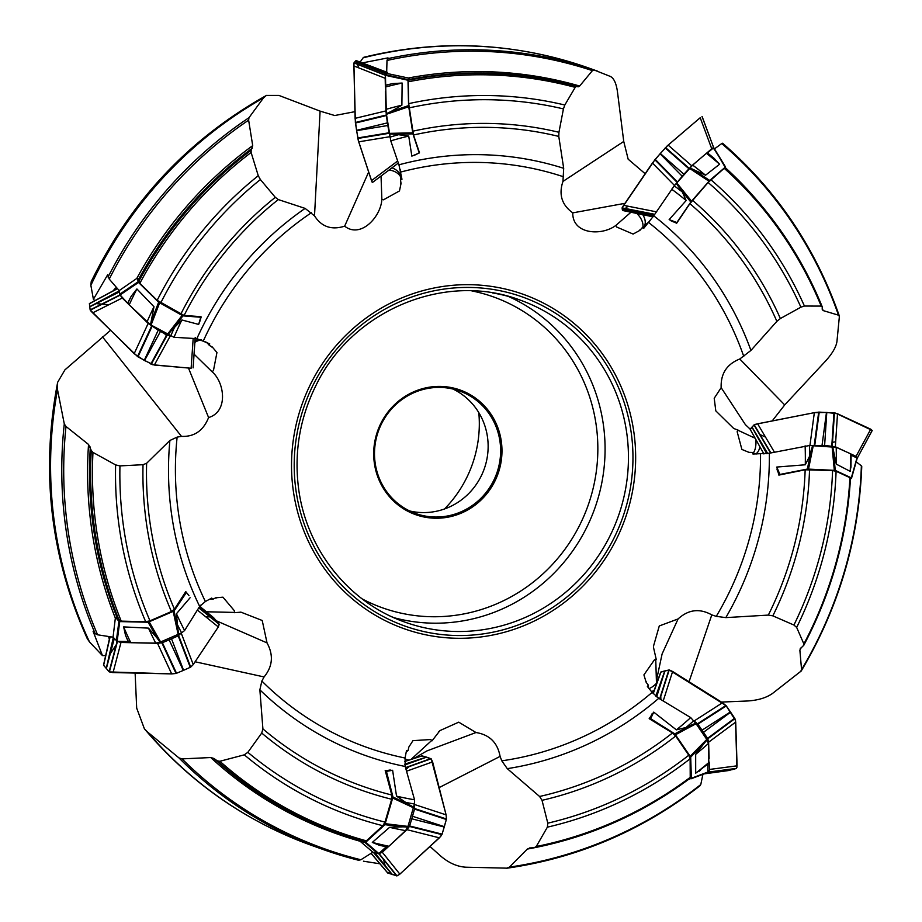 <?xml version="1.0" encoding="UTF-8"?>
<svg xmlns="http://www.w3.org/2000/svg" width="922" height="922" viewBox="0 0 922 922"><rect width="100%" height="100%" fill="white"/><g stroke="black" fill="none" stroke-linecap="round" stroke-linejoin="round"><path stroke-width="1.38" d="M625.001 203.324L572.769 212.867C572.332 234.499 601.974 236.193 616.046 225.268L616.541 226.973L633.103 234.061L639.903 230.362L642.254 227.676L643.74 228.322L653.733 215.806L674.236 185.852L692.676 165.107L706.39 153.306A391.009 377.501 109.6 0 1 719.598 164.22L705.526 175.226L689.91 167.908M707.451 152.925L713.743 147.67L725.556 167.009L713.409 147.854M714.066 149.157L721.719 143.567A411.523 397.313 109.6 0 1 838.501 315.174L823.162 310.587L822.205 309.308L823.162 310.587A393.291 379.714 -70.4 0 0 822.217 308.202M368.662 171.999L344.655 226.167C360.767 238.959 381.097 216.578 381.858 199.221L383.471 199.82L399.48 190.935L401.047 183.455L400.517 180.055L401.969 179.26L398.949 164.808L390.778 140.859L386.341 113.671L385.454 75.339L386.652 73.391L386.998 60.46L387.989 57.879L362.323 62.915M188.468 368.016L208.591 417.551C228.575 411.673 224.611 382.204 211.945 371.635L213.431 370.667L216.947 352.527L212.279 346.983L209.363 345.45L209.686 343.825L196.87 338.651L174.016 337.291L150.528 324.751L129.195 304.848L120.102 294.936L119.18 290.591L109.245 279.089L107.713 274.687L93.41 299.281L94.816 300.664M213.408 617.544L216.37 620.794L267.034 642.899L262.217 620.494L240.999 612.173L234.269 612.692L234.488 610.86L222.94 597.179L215.748 597.79L212.728 599.323L211.703 598.09L205.364 601.513L199.659 606.422L184.596 630.544L181.588 632.861L160.036 642.208L155.703 643.083L130.786 642.726L128.181 641.539L117.163 641.286L113.06 637.183L97.617 634.809L95.208 633.691L93.099 631.328L102.446 655.577L105.581 655.646M414.082 758.368L426.886 750.934L475.983 732.529L458.741 722.168L439.932 730.604L432.026 740.85L430.77 739.536L412.964 740.643L408.849 747.027L408.089 750.496L406.498 750.589L405.058 758.011L405.219 766.482L414.543 799.789L414.416 803.996L407.962 826.412L405.576 830.63L388.946 846.246L387.01 846.949L379.207 845.232L372.315 842.408A391.009 377.501 109.6 0 0 388.946 846.246M386.249 846.788L378.85 853.576L372.903 852.193L360.871 859.765L358.508 860.238L323.461 849.623A412.653 398.408 -70.4 0 1 178.949 757.907L147.543 732.022A412.653 398.408 109.6 0 0 312.27 845.635L323.461 849.623A412.653 398.408 -70.4 0 0 358.416 860.214M653.594 647.832L656.28 659.622L654.47 659.795L643.913 674.892L646.161 682.315L648.327 685.138L647.382 686.487L652.131 692.387L658.769 698.3L690.705 717.593L696.064 723.724L706.782 739.421L708.419 743.501L708.834 763.347L695.684 773.189A391.009 377.501 109.6 0 0 709.26 762.148M707.877 764.154L707.842 772.463L691.131 778.767M703.037 773.696L700.778 784.553L699.464 786.005M734.338 428.718L738.188 430.159L737.151 431.68L741.887 449.44L748.998 452.368L752.548 452.46L752.963 454.05L769.363 453.232L809.481 445.522L836.196 447.308L850.545 453.762L851.018 454.661L850.545 453.762A391.009 377.501 109.6 0 1 850.234 471.373L836.277 464.135L832.647 446.628M851.133 455.157L857.218 458.142L851.548 478.045M856.181 461.818L861.367 465.817L861.563 466.947M733.635 428.396L715.795 410.866L714.216 398.269L721.165 387.666C720.589 373.744 726.79 364.19 739.767 359.004L750.923 350.441L776.866 321.34A339.826 328.094 109.6 0 0 689.898 203.658L676.644 223.262L669.142 219.609L676.863 222.525L676.644 223.262M694.139 170.19L709.686 180.447L690.82 202.045L679.606 188.192L682.315 191.983L686.164 200.523L669.142 219.609M689.898 203.658L708.096 182.487L724.208 168.3A391.009 377.501 109.6 0 1 821.202 306.092L804.422 306.046L800.884 307.176A367.717 355.016 109.6 0 0 708.096 182.487M692.503 200.316A343.929 332.047 -70.4 0 1 780.369 318.539L800.884 307.176M679.606 188.192L676.368 183.409M822.228 306.934L821.202 306.092L822.228 306.934L822.205 309.308M780.369 318.539L776.866 321.34M572.769 212.867C561.809 204.984 558.548 194.496 562.962 181.415L563.688 168.311L558.778 136.421A339.826 328.094 109.6 0 0 413.494 134.981L419.475 152.741L414.07 155.461M385.938 109.384A371.785 358.946 -70.4 0 1 401.888 105.189L390.778 111.643L408.573 105.604L412.918 133.863L395.169 134.255L408.723 136.076L411.846 156.129L419.303 152.948L411.846 156.129M413.494 134.981L408.688 103.633L408.192 81.793L409.264 78.22L408.308 78.013A393.291 379.714 -70.4 0 1 579.65 86.034L592.42 70.625A411.523 397.313 109.6 0 0 386.998 60.46M412.664 131.235A343.929 332.047 -70.4 0 1 558.939 132.284L563.434 108.911A367.717 355.016 109.6 0 0 409.08 107.897M395.169 134.255L389.453 133.955M408.688 103.633A371.785 358.946 -70.4 0 1 564.817 105.016L575.201 87.371A391.009 377.501 109.6 0 0 408.192 81.793M408.377 80.202A392.184 378.642 -70.4 0 1 576.446 86.438L578.14 86.841L579.65 86.034M558.939 132.284L558.778 136.421M564.817 105.016L563.434 108.911M576.446 86.438L575.201 87.371M344.655 226.167C331.632 230.304 321.582 226.87 314.506 215.852L305.113 208.395L278.306 199.578A339.826 328.094 109.6 0 0 184.1 315.462L201.008 316.672L201.077 317.283L182.936 315.866L171.838 330.122L181.876 319.969L198.645 324.417L200.742 317.422M201.031 317.352L199.486 322.573L201.077 317.272M199.625 322.032L198.645 324.417M184.1 315.462L157.166 300.342L139.833 283.331L137.585 277.914L136.802 278.444A393.291 379.714 -70.4 0 1 252.709 145.618L248.629 120.16A411.523 397.313 109.6 0 0 109.245 279.089M180.758 314.241A343.929 332.047 -70.4 0 1 275.298 197.331L260.384 179.548A367.717 355.016 109.6 0 0 160.705 302.981M171.838 330.122L167.942 334.548M157.166 300.342A371.785 358.946 -70.4 0 1 258.264 175.71L251.118 152.487A391.009 377.501 109.6 0 0 139.833 283.331M138.692 281.579A392.184 378.642 -70.4 0 1 251.141 150.298L252.709 145.618M275.298 197.331L278.306 199.578M258.264 175.71L260.384 179.548M251.141 150.298L251.118 152.487M208.591 417.551C203.393 430.632 194.369 436.901 181.496 436.383L177.128 437.109L169.89 440.486L146.633 463.27A339.826 328.094 109.6 0 0 174.442 609.212L185.76 591.601L188.964 595.635M155.703 643.083A371.785 358.946 -70.4 0 1 148.511 628.136L157.201 638.231L148.119 622.235L174.062 610.998L177.785 628.331L176.448 613.729L190.093 597.744M174.442 609.212L171.411 611.54L149.986 620.829L145.676 621.693L121.231 621.14L115.446 617.279L115.342 618.12A393.291 379.714 -70.4 0 1 88.535 444.462L65.992 426.46A411.523 397.313 109.6 0 0 97.617 634.809M171.411 611.54A343.929 332.047 -70.4 0 1 143.025 464.7L119.941 465.898A367.717 355.016 109.6 0 0 149.986 620.829M177.785 628.331L178.649 634.14M145.676 621.693A371.785 358.946 -70.4 0 1 115.619 464.907L92.972 452.402A391.009 377.501 109.6 0 0 121.231 621.14M119.111 620.368A392.184 378.642 -70.4 0 1 91.266 450.432L88.535 444.462M143.025 464.7L146.633 463.27M115.619 464.907L119.941 465.898M91.266 450.432L92.972 452.402M267.034 642.899C273.673 655.104 272.682 666.456 264.084 676.944L261.86 681.047L259.866 689.817L262.908 728.91A339.826 328.094 109.6 0 0 391.804 795.018L385.2 770.492L392.622 770.296L386.433 771.368L385.2 770.492M405.576 830.63A371.785 358.946 -70.4 0 1 389.591 827.334L402.879 826.838L384.9 824.683L392.968 797.011L408.527 804.307L396.529 796.147L392.622 770.296M391.804 795.018L391.666 799.247L385.004 822.09L382.872 825.709L366.391 840.841L364.386 841.452L335.827 832.278A392.184 378.642 -70.4 0 1 217.212 760.823L213.927 758.449L210.746 757.538L182.06 758.887A411.523 397.313 109.6 0 0 360.871 859.765M391.666 799.247A343.929 332.047 -70.4 0 1 261.721 733.059L247.845 752.329A367.717 355.016 109.6 0 0 385.004 822.09M408.527 804.307L413.505 807.13M382.872 825.709A371.785 358.946 -70.4 0 1 244.284 754.83L219.874 761.272A391.009 377.501 109.6 0 0 366.391 840.841M261.721 733.059L262.908 728.91M244.284 754.83L247.845 752.329M372.903 852.193L359.522 840.772L361.597 840.576M217.212 760.823L219.874 761.272M475.983 732.529C489.524 734.696 497.569 742.648 500.081 756.397L501.787 760.823L507.273 768.648L539.589 796.481A339.826 328.094 109.6 0 0 672.495 732.967L649.169 718.653L653.721 712.13L650.667 718.711L649.169 718.653M708.419 743.501A371.785 358.946 -70.4 0 1 695.672 754.346L703.843 743.731L690.705 757.1L674.823 733.854L690.313 725.533L686.06 727.481L676.391 729.867L653.721 712.13M672.495 732.967L675.665 736.021L688.78 755.222L690.129 758.76L690.221 778.168M675.665 736.021A343.929 332.047 -70.4 0 1 542.021 800.319L547.795 823.162A367.717 355.016 109.6 0 0 688.78 755.222M690.313 725.533L695.661 723.251M690.129 758.76A371.785 358.946 -70.4 0 1 547.38 827.161L536.247 846.511A391.009 377.501 109.6 0 0 690.693 777.004M690.198 778.18C643.118 813.181 591.221 836.369 534.53 847.71L529.458 847.963M542.021 800.319L539.589 796.481M547.38 827.161L547.795 823.162M530.127 847.894L527.315 849.081L509.417 867.106A411.523 397.313 109.6 0 0 700.778 784.553M534.138 847.744L536.247 846.511M653.502 646.172L659.276 625.957L678.085 618.939C688.434 609.477 699.66 608.128 711.784 614.893L716.256 616.357L725.821 617.613L768.326 615.089A339.826 328.094 109.6 0 0 805.16 469.794L778.871 475.107L776.785 467.051L779.92 474.45L778.871 475.107M833.465 451.492L835.251 470.393L807.372 469.056L810.957 451.342L809.712 455.952L805.286 464.78L776.785 467.051M805.16 469.794L832.566 470.577L836.093 471.257L849.934 477.688L850.349 478.587L849.934 477.688A391.009 377.501 109.6 0 1 803.869 643.936L796.666 627.433L793.923 625.047A367.717 355.016 109.6 0 0 832.566 470.577M809.551 469.471A343.929 332.047 -70.4 0 1 772.843 615.85L793.923 625.047M810.957 451.342L812.639 445.672M803.811 645.239L800.158 648.834M772.843 615.85L768.326 615.089M800.838 648.005L799.87 650.183L801.564 669.637A411.523 397.313 109.6 0 0 861.367 465.817M803.396 645.746L803.869 643.936M839.377 316.488L838.501 315.174L839.377 316.488L836.957 341.463C836.127 347.029 832.347 353.541 825.605 361.009L784.714 404.919L772.21 420.928M387.286 58.766A412.653 398.408 -70.4 0 1 593.918 69.922L610.376 76.445C613.868 78.209 616.219 83.211 617.417 91.485L623.745 141.458L628.159 159.195L645.158 173.716M597.652 71.19L588.951 68.09A412.653 398.408 109.6 0 0 363.095 57.844L360.145 62.085M363.095 57.844L363.856 57.256C440.29 38.793 515.329 42.4 588.951 68.09M108.058 277.015A412.653 398.408 -70.4 0 1 248.963 117.728L263.496 97.893A412.653 398.408 109.6 0 0 90.863 285.336L93.41 299.281M354.947 111.666L334.732 115.527L320.095 111.124L278.893 95.415L266.412 95.415L263.496 97.893M90.863 285.336L91.209 281.636C130.647 200.869 189.079 138.784 266.504 95.392M95.208 633.691A412.653 398.408 -70.4 0 1 64.286 423.913L57.51 389.649A412.653 398.408 109.6 0 0 89.526 641.989L102.446 655.577M110.433 330.41L64.943 369.849L57.613 382.33L57.51 389.649M89.526 641.989L87.279 638.681C50.422 556.969 40.556 471.488 57.66 382.25M379.922 863.799L363.452 861.194M135.119 673.072L136.686 708.119L144.408 728.829L147.543 732.022M507.204 868.167L465.794 867.199C456.886 866.634 448.311 862.738 440.082 855.512L429.998 846.465M801.23 670.974L772.613 693.379C766.251 697.896 757.607 700.455 746.682 701.031L721.442 702.068M593.918 69.922L592.42 70.625M714.596 158.745L707.301 152.798A392.184 378.642 -70.4 0 1 712.925 157.385L719.598 164.22M401.888 105.189L402.13 83.038A391.009 377.501 109.6 0 0 385.361 87.037M385.534 85.377A392.184 378.642 -70.4 0 1 392.588 83.614L385.673 85.181M386.652 73.391L408.308 78.013M390.778 111.643L386.341 113.671M248.963 117.728L248.629 120.16M392.588 83.614L402.13 83.038M146.955 322.101A371.785 358.946 -70.4 0 1 153.986 306.749L136.905 288.955A391.009 377.501 109.6 0 0 129.195 304.848M127.985 303.073A392.184 378.642 -70.4 0 1 131.166 296.331L127.904 302.6M119.18 290.591L136.802 278.444M153.986 306.749L150.528 324.751M64.286 423.913L65.992 426.46M131.166 296.331L136.905 288.955M148.511 628.136L123.629 626.902A391.009 377.501 109.6 0 0 130.786 642.726M128.607 641.989A392.184 378.642 -70.4 0 1 125.519 635.35L128.181 641.539M113.06 637.183L115.342 618.12M157.201 638.231L160.036 642.208M178.949 757.907L182.06 758.887M125.519 635.35L123.629 626.902M389.591 827.334L372.315 842.408M402.879 826.838L407.708 826.976M506.604 868.213L509.417 867.106M292.827 487.127A177.497 171.365 -70.4 0 1 444.865 286.189A177.497 171.365 -70.4 0 1 634.889 440.866A177.497 171.365 -70.4 0 1 482.31 636.779A177.497 171.365 -70.4 0 1 292.827 487.127M695.672 754.346L695.684 773.189M703.843 743.731L707.047 739.94M800.527 671.758L801.564 669.637M700.478 770.227L699.325 771.161M851.006 465.668L850.234 471.373M444.519 508.967A118.085 114.005 109.6 0 0 478.806 412.63M409.622 510.949A65.059 62.811 109.6 0 0 484.246 468.837A65.059 62.811 109.6 0 0 453.002 389.049M374.977 461.622A65.059 62.811 109.6 0 0 415.753 513.519A65.059 62.811 109.6 0 0 496.739 473.286A65.059 62.811 109.6 0 0 459.375 390.928A65.059 62.811 109.6 0 0 374.977 461.622M374.182 461.876A66.177 63.883 -70.4 0 1 462.832 391.055A66.177 63.883 -70.4 0 1 476.501 504.023A66.177 63.883 -70.4 0 1 374.182 461.876M754.968 438.157L738.084 430.309M750.208 429.179L745.379 424.627L721.165 387.666M756.155 454.062L755.671 453.831A18.59 8.863 -101.1 0 1 752.548 452.46M753.297 452.967A18.59 8.863 78.9 0 0 755.879 439.771M755.74 453.866A18.59 8.863 -101.1 0 0 759.855 447.009L759.82 446.847M649.053 688.573A18.59 8.275 122.1 0 0 656.476 683.271L656.591 683.456M656.476 683.271L655.749 659.656M656.395 680.655L662.1 653.952L678.085 618.939M646.334 682.522A18.59 8.275 -57.9 0 1 646.449 681.9M648.27 687.593A18.59 8.275 -57.9 0 1 648.327 685.138M651.335 691.408A18.59 8.275 -57.9 0 0 653.79 690.682L654.194 690.175M653.79 690.682L653.802 691.269M411.131 759.336L431.68 740.47M406.222 752.006A18.59 10.326 -14.3 0 1 408.089 750.496M404.919 758.76A18.59 10.326 165.7 0 0 408.769 760.108M109.361 639.142A14.867 10.799 33.7 0 1 108.658 636.514M206.401 611.782L234.315 612.415M215.368 597.998A18.59 13.496 33.7 0 1 216.059 598.171M209.87 599.081A18.59 13.496 33.7 0 1 212.728 599.323M200.523 605.247A18.59 13.496 -146.3 0 0 200.639 607.068M113.279 290.776A14.867 12.309 95 0 1 116.426 287.399M194.058 354.152L211.945 371.635M211.714 346.707A18.59 15.386 95 0 1 212.175 347.479M205.687 341.855A18.59 15.386 95 0 1 209.363 345.45M201.607 339.918A18.59 15.386 -85 0 0 194.876 342.396M195.003 340.541A18.59 15.386 95 0 1 200.927 339.665A18.59 15.386 95 0 1 200.996 339.676M384.52 71.34A14.867 11.652 161.7 0 1 386.698 71.709M381.04 176.125L381.858 199.221M400.897 182.637A18.59 14.568 161.7 0 1 400.597 183.697M400.206 169.59L400.332 175.145A18.59 14.568 161.7 0 1 400.517 180.055M400.632 176.817A18.59 14.568 -18.3 0 0 389.142 170.051M392.023 167.885A18.59 14.568 161.7 0 1 400.355 175.215M630.959 212.233L616.046 225.268M640.352 229.82A18.59 11.663 -145.8 0 1 639.453 230.166M649.607 221.315L645.216 225.06A18.59 11.663 -145.8 0 1 645.158 225.141A18.59 11.663 -145.8 0 1 642.254 227.676M642.853 227.342A18.59 11.663 34.2 0 0 636.848 213.466M642.784 214.699A18.59 11.663 -145.8 0 1 644.466 226.017M784.714 404.919L739.767 359.004M689.045 681.773L711.784 614.893M439.149 787.595L500.081 756.397M195.095 661.766L264.084 676.944M102.411 336.761L181.496 436.383M320.095 111.124L314.506 215.852M623.745 141.458L562.962 181.415M807.372 469.056L779.92 474.45M835.251 470.393L851.329 477.861L850.418 479.417M674.823 733.854L650.667 718.711M690.705 757.1L691.362 778.283L688.469 779.459M392.968 797.011L386.433 771.368M378.101 853.83L365.008 842.501L359.522 840.772M365.008 842.501L365.757 842.247L378.85 853.576M384.9 824.683L365.757 842.247M174.062 610.998L186.198 592.777M116.345 641.009L118.915 621.313L115.446 617.279M118.915 621.313L119.733 621.589L117.163 641.286M148.119 622.235L119.733 621.589M119.653 294.279L138.081 281.809L137.585 277.914M138.081 281.809L138.531 282.466L120.102 294.936M151.819 319.946L158.653 302.22L138.531 282.466M158.653 302.22L182.936 315.866M412.918 133.863L419.107 152.637M385.523 74.728L408.066 79.626L409.264 78.22M408.066 79.626L407.997 80.249L385.454 75.339M408.573 105.604L407.997 80.249M690.82 202.045L676.863 222.525M713.743 147.681L725.914 168.576M709.686 180.447L725.234 167.205M837.51 413.771L826.78 412.445L824.625 445.43L835.355 446.755L837.51 413.771L870.737 429.191L856.054 456.355L857.218 458.073M835.355 446.755L847.721 452.495M850.868 453.947L856.054 456.355M870.737 429.191L872.212 430.516L857.541 457.658M750.22 429.629L753.989 424.915L755.89 424.201L814.691 412.595L819.232 412.111L835.505 413.091L872.212 430.401L857.506 457.727L872.224 430.436M774.434 452.183L757.63 423.797L814.345 412.664L809.931 445.533L824.625 445.43M814.345 412.664L826.458 412.434L822.044 445.303M767.703 453.532L752.029 427.047L754.219 424.777L770.873 452.921M763.912 453.958L750.139 429.272L751.949 427.14L766.747 453.67M757.63 423.797L754.219 424.777M668.127 145.088L660.29 153.501L683.917 174.223L691.754 165.81L668.127 145.088L700.213 117.728L711.738 148.765L713.536 147.485L713.939 148.638M691.754 165.81L703.693 155.622M706.402 153.317L711.738 148.765M700.213 117.728L666.986 146.114L655.196 159.345L622.166 207.727L622.592 210.47L622.281 209.329L653.686 215.886M702.011 116.449L713.616 147.497M656.579 211.864L623.629 205.341L652.43 163.033L674.535 185.506L683.917 174.223M652.43 163.033L660.071 153.744L682.176 176.217M653.917 215.541L622.269 209.306L622.108 207.853L654.735 214.307M622.604 210.493L653.03 216.82L622.684 210.481M623.629 205.341L622.108 207.853M355.097 118.35L356.537 130.336L387.355 122.903L385.915 110.928L355.097 118.35L353.91 65.658L354.036 62.788L356.042 60.552L354.036 62.788L353.921 64.16L355.373 122.591L358.22 140.167L371.923 181.738L372.361 182.544L398.35 163.056M355.016 61.544L386.56 73.506M353.91 65.969L385.177 78.289L385.465 74.878M385.915 110.928L385.477 91.428M385.373 87.025L385.177 78.289M354.982 61.59L386.226 73.898M397.659 161.004L371.508 180.631L358.704 141.838L389.868 136.71L387.355 122.903M358.704 141.838L356.595 130.659L387.759 125.519M371.508 180.631L372.361 182.544M134.163 353.702L144.247 360.387L158.25 330.122L148.154 323.438L134.163 353.702L90.149 309.896L89.399 303.592L117.428 288.563M89.688 306.703L119.215 290.891M92.592 312.892L122.269 298.013L119.745 294.51M148.154 323.438L132.687 308.248M128.757 304.387L122.269 298.013M89.699 306.842L119.353 291.963M193.182 338.432L191.119 368.258L154.343 365.043L170.316 335.885L167.205 335.089L158.25 330.122M154.343 365.043L144.524 360.548L160.497 331.378M195.222 337.406L193.124 367.774L195.084 338.547M195.141 338.547L193.09 367.878M90.736 303.188L89.434 303.557L90.736 303.188M191.119 368.258L152.787 364.755L137.609 356.607L91.186 311.371L90.149 309.896L89.399 303.592M171.665 673.901L176.033 673.475L183.282 670.432L169.129 639.833L162.387 642.715L157.512 643.302L171.665 673.901L109.315 671.919L103.506 665.119L110.006 636.722M106.226 668.531L113.325 637.494M113.049 672.564L120.989 642.473L116.598 641.17M157.512 643.302L135.695 642.807M130.152 642.68L120.989 642.473M106.341 668.669L114.282 638.6M197.377 610.064L218.318 626.937L193.24 664.555L181.185 633.045L178.211 635.857L169.129 639.833M193.24 664.555L190.612 667.171L183.582 670.306L171.527 638.796M199.267 607.045L216.497 620.932L219.206 624.344L198.749 607.863M213.558 617.636L199.728 606.319L213.558 617.648M216.497 620.932L199.383 606.872M109.914 636.71L103.898 663.437M218.318 626.937L219.206 624.355M439.391 837.844L441.961 834.525L444.243 826.999L411.788 818.817L409.449 826.446L406.936 829.673L439.391 837.844L399.618 874.356L396.979 875.877L387.724 873.007L371.059 853.346L387.724 873.007M392.173 874.563L373.329 852.32M399.86 874.137L382.307 852.274L378.4 853.83M406.936 829.673L392.219 843.181M388.485 846.615L382.307 852.274M392.369 874.621L374.839 852.804M406.533 771.207L432.602 761.883L446.098 814.852L414.301 804.433L414.67 808.571L411.788 818.817M446.098 814.852L446.455 819.093L444.335 826.677L412.537 816.258M404.885 764.937L426.621 757.158L431.116 758.771L405.611 767.888M421.573 755.936L426.437 757.1L404.77 764.154M432.602 761.883L431.116 758.771M653.03 693.459L660.717 672.138L669.153 669.937L726.029 705.584L735.514 720.543L736.909 767.346L736.252 768.533L728.288 770.585L704.039 773.892L728.023 770.585M728.288 770.585L705.699 773.27M735.721 722.076L734.892 718.549L730.627 712.176L703.509 732.298L707.808 738.764L708.603 742.198L735.721 722.076L737.07 765.825L709.444 769.455L708.834 772.014L708.004 772.348M708.603 742.198L709.11 758.483M709.237 762.621L709.444 769.455M737.07 765.825L736.424 768.429L732.391 769.605L706.367 773.016M663.195 700.985L672.622 671.481L722.514 702.748L694.116 720.981L697.896 724.15L703.509 732.298M722.514 702.748L726.213 705.791L730.443 711.911L702.045 730.155M656.66 696.859L664.958 670.87L669.222 669.948L659.945 699.014M653.214 693.667L660.936 671.977L664.785 670.916L655.796 696.156M672.622 671.481L669.222 669.948M759.555 434.343L765.502 437.097M832.024 442.445L835.689 441.73M702.38 117.44L713.616 147.485L702.091 116.46M625.139 208.626L627.986 206.205M357.436 64.079L356.849 62.327M358.681 67.848L357.552 64.436M166.778 335.885L164.439 333.58M108.854 304.744L102.204 304.156M101.662 304.11L96.107 303.626M103.518 665.188L109.107 671.781L112.691 672.553L171.665 673.901L176.033 673.475L183.432 670.375L190.612 667.171L193.078 664.785L218.318 626.937L219.113 624.079L213.616 617.694M210.228 616.922L205.744 616.806M116.218 644.789L110.306 653.675M387.171 872.247L396.633 875.888L399.618 874.356L440.635 836.496L442.111 834.133L446.455 819.093L446.098 814.852L431.242 758.921L422.161 755.844L404.666 761.537M409.575 766.182L406.037 769.421M383.598 859.65L385.119 865.597M660.751 695.43L660.878 699.579M653.733 215.806A309.919 299.224 -70.4 0 1 750.923 350.441M686.164 200.523A339.826 328.094 109.6 0 0 671.642 189.171M674.236 185.852A343.929 332.047 -70.4 0 1 682.315 191.983M710.839 179.698A371.785 358.946 -70.4 0 1 804.422 306.046M725.81 168.127A393.291 379.714 -70.4 0 1 761.584 205.721M398.949 164.808A309.919 299.224 -70.4 0 1 563.688 168.311M408.723 136.076A339.826 328.094 109.6 0 0 390.778 140.859M389.948 137.148A343.929 332.047 -70.4 0 1 399.791 134.37M578.14 86.841A392.173 378.631 109.6 0 0 408.988 79.488M196.87 338.651A309.919 299.224 -70.4 0 1 305.113 208.395M181.876 319.969A339.826 328.094 109.6 0 0 174.016 337.291M170.697 336.092A343.929 332.047 -70.4 0 1 174.892 326.492M252.421 148.119A392.173 378.631 109.6 0 0 138.438 279.608M199.659 606.422A309.919 299.224 -70.4 0 1 169.89 440.486M176.448 613.729A339.826 328.094 109.6 0 0 184.596 630.544M181.588 632.861A343.929 332.047 -70.4 0 1 176.978 623.664M90.333 447.02A392.173 378.631 109.6 0 0 117.348 618.316M405.219 766.482A309.919 299.224 -70.4 0 1 259.866 689.817M396.529 796.147A339.826 328.094 109.6 0 0 414.543 799.789M414.416 803.996A343.929 332.047 -70.4 0 1 404.458 802.128M364.386 841.452A392.184 378.642 -70.4 0 1 335.827 832.278L334.721 831.863A392.173 378.631 109.6 0 1 213.927 758.449M360.087 841.256A393.291 379.714 -70.4 0 1 210.746 757.538M658.769 698.3A309.919 299.224 -70.4 0 1 507.273 768.648M676.391 729.867A339.826 328.094 109.6 0 0 690.705 717.593M693.863 720.624A343.929 332.047 -70.4 0 1 686.06 727.481M534.38 847.733A393.291 379.714 -70.4 0 1 527.315 849.081M769.363 453.232A309.919 299.224 -70.4 0 1 725.821 617.613M805.286 464.78A339.826 328.094 109.6 0 0 805.125 445.833M809.481 445.522A343.929 332.047 -70.4 0 1 809.712 455.952M836.093 471.257A371.785 358.946 -70.4 0 1 796.666 627.433M801.241 647.647A393.291 379.714 -70.4 0 1 799.87 650.183M692.676 165.107A371.785 358.946 -70.4 0 1 705.526 175.226M743.766 356.445A301.794 291.375 109.6 0 0 648.627 222.502M563.596 176.805A301.794 291.375 109.6 0 0 400.69 172.068M311.417 212.705A301.794 291.375 109.6 0 0 203.416 340.748M177.128 437.109A301.794 291.375 109.6 0 0 205.364 601.513M386.917 846.926A392.184 378.642 -70.4 0 1 379.899 845.382M261.86 681.047A301.794 291.375 109.6 0 0 405.058 758.011M716.256 616.357A301.794 291.375 109.6 0 0 760.523 454.073M501.787 760.823A301.794 291.375 109.6 0 0 652.131 692.387M836.196 447.308A371.785 358.946 -70.4 0 1 836.277 464.135M295.489 486.724A174.731 168.691 -70.4 0 1 529.585 299.719A174.731 168.691 -70.4 0 1 565.682 598.009A174.731 168.691 -70.4 0 1 295.489 486.724M492.509 292.942A171.008 165.107 -70.4 0 1 520.008 300.042A171.008 165.107 -70.4 0 1 618.224 516.516A171.008 165.107 -70.4 0 1 405.346 622.269A171.008 165.107 -70.4 0 1 391.043 616.392M508.16 296.342A171.008 165.107 -70.4 0 1 594.851 508.195A171.008 165.107 -70.4 0 1 393.821 617.659M362.231 598.931A165.061 159.356 109.6 0 0 587.971 505.752A165.061 159.356 109.6 0 0 471.857 290.914M779.194 474.738L777.027 469.632M813.262 445.66L808.548 468.975M851.329 477.861L856.999 457.877M834.306 470.208L832.082 446.559M649.837 718.48L651.946 713.939M696.064 723.724L675.665 734.661M691.362 778.283L708.119 771.956M690.348 756.155L706.782 739.421M385.938 770.734L390.213 769.985M413.402 807.741L392.933 798.141M385.477 823.715L407.962 826.412M178.142 634.428L173.244 611.609M149.26 622.004L160.635 642.023M167.435 334.306L182.037 315.531M159.598 302.923L151.047 325.097M389.349 133.367L412.687 132.86M408.688 106.745L386.422 114.293M676.598 223.043L671.262 221.026M676.76 182.925L691.512 201.146M708.96 181.196L689.506 168.346M834.445 412.872L832.289 445.845M833.961 412.814L831.805 445.799M818.701 412.111L814.276 444.992M819.232 412.111L814.818 444.98M753.989 424.915L770.585 452.979M665.523 147.555L689.149 168.277M665.177 147.923L688.803 168.645M654.862 159.748L676.955 182.222M655.196 159.345L677.29 181.818M622.05 208.026L654.632 214.469M356.042 60.552L386.687 72.181L355.961 60.529M354.013 62.927L385.269 75.258M354.06 62.754L385.327 75.074M355.362 122.488L386.18 115.054M355.431 123.018L386.249 115.584M357.817 138.45L388.98 133.31M357.724 137.954L388.888 132.814M89.365 303.73L117.509 288.655M90.264 310.149L119.941 295.271M90.149 309.884L119.825 295.005M137.516 356.537L151.519 326.273M137.966 356.826L151.969 326.561M151.243 364.248L167.205 335.089M150.805 364.04L166.778 334.882M103.598 665.384L110.144 636.745M109.384 671.942L117.336 641.85M109.096 671.769L117.048 641.666M176.033 673.475L161.88 642.865M176.54 673.314L162.387 642.715M190.693 667.113L178.638 635.604M190.266 667.367L178.211 635.857M219.113 624.079L198.829 607.748M387.943 873.146L371.128 853.311M396.967 875.877L379.415 854.014M396.633 875.888L379.092 854.026M441.903 834.617L409.449 826.446M442.111 834.133L409.656 825.962M446.467 818.99L414.67 808.571M446.375 819.508L414.577 809.09M430.851 758.576L405.542 767.623M736.459 768.383L708.834 772.014M736.24 768.533L708.615 772.163M734.926 718.641L707.808 738.764M734.696 718.203L707.577 738.326M725.948 705.503L697.551 723.747M726.294 705.906L697.896 724.15M668.888 669.937L659.656 698.841M660.717 672.138L653.099 693.54M725.072 167.839C767.692 206.436 800.054 252.709 822.182 306.646M850.487 478.322C846.961 537.284 831.402 592.938 803.788 645.296M144.374 728.772C190.163 782.801 246.128 821.756 312.27 845.635M839.331 315.969C815.382 247.569 776.462 189.978 722.583 143.221M507.181 868.178C578.175 857.921 642.484 830.434 700.098 785.694M801.195 671.032C838.709 607.909 858.901 539.739 861.759 466.497M850.96 467.224L851.133 454.385M405.346 622.269C348.182 602.608 305.136 547.852 298.279 485.952C294.279 450.996 300.123 417.62 315.785 385.834C351.72 310.414 444.738 271.391 520.008 300.042M438.78 731.711L439.955 730.627M239.974 612.162L240.988 612.185M851.548 478.138L857.218 458.153M691.085 778.79L707.842 772.463M387.551 72.492L355.996 60.518M89.618 303.453L117.417 288.551"/></g></svg>

